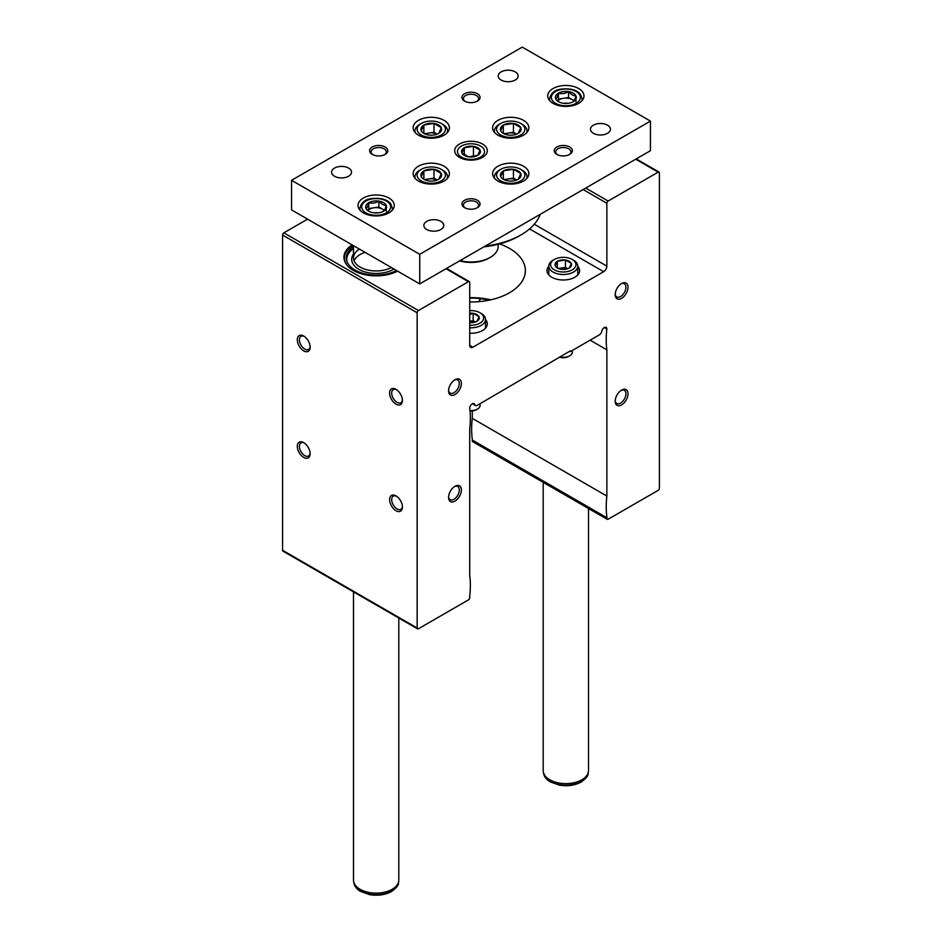 <?xml version="1.0" encoding="UTF-8"?>
<svg xmlns="http://www.w3.org/2000/svg" width="942" height="942" viewBox="0 0 942 942"><rect width="100%" height="100%" fill="white"/><g stroke="black" fill="none" stroke-linecap="round" stroke-linejoin="round"><path stroke-width="1.41" d="M454.433 486.637A7.595 4.38 -60 0 1 457.73 486.519A7.595 4.38 -60 0 1 458.895 492.607A7.595 4.38 -60 0 1 453.938 499.295A7.595 4.38 -60 0 1 450.146 499.672A7.595 4.38 -60 0 1 448.592 496.752M454.433 380.073A7.595 4.38 -60 0 1 457.73 379.956A7.595 4.38 -60 0 1 458.895 386.043A7.595 4.38 -60 0 1 453.938 392.732A7.595 4.38 -60 0 1 450.146 393.108A7.595 4.38 -60 0 1 448.592 390.2M621.061 390.435A7.595 4.38 -60 0 1 624.358 390.318A7.595 4.38 -60 0 1 625.523 396.405A7.595 4.38 -60 0 1 620.566 403.094A7.595 4.38 -60 0 1 616.763 403.47A7.595 4.38 -60 0 1 615.22 400.562M621.061 283.872A7.595 4.38 -60 0 1 624.358 283.754A7.595 4.38 -60 0 1 625.523 289.842A7.595 4.38 -60 0 1 620.566 296.53A7.595 4.38 -60 0 1 616.763 296.907A7.595 4.38 -60 0 1 615.22 293.998M570.334 351.613L599.336 334.869A3.627 2.096 120 0 0 601.82 331.219A3.627 2.096 120 0 1 603.622 328.063A3.627 2.096 120 0 1 606.118 327.38A3.627 2.096 120 0 1 606.86 328.97A90.632 52.328 120 0 0 606.86 349.847L606.86 496.057A90.632 52.328 120 0 0 606.989 517.794A1.813 1.048 120 0 0 607.237 519.325A1.813 1.048 120 0 0 608.143 519.23L658.14 490.37A1.813 1.048 120 0 0 659.412 488.144L659.412 172.904A1.813 1.048 120 0 0 659.035 172.068A1.813 1.048 120 0 0 658.14 172.162L608.143 201.023A1.813 1.048 120 0 0 606.86 203.236L606.86 266.139A4.533 2.614 120 0 1 603.657 271.696L472.919 347.174L469.717 345.325L469.717 282.423A1.813 1.048 120 0 0 469.34 281.599A1.813 1.048 120 0 0 468.433 281.682L418.448 310.542A1.813 1.048 120 0 0 417.165 312.768L417.165 628.008A1.813 1.048 120 0 0 417.542 628.844A1.813 1.048 120 0 0 418.448 628.75L468.433 599.889A1.813 1.048 120 0 0 469.599 597.122A90.632 52.328 120 0 0 469.717 575.244L469.717 429.022A90.632 52.328 120 0 0 469.717 408.157A3.627 2.096 120 0 1 471.33 404.542A3.627 2.096 120 0 1 474.097 403.612A3.627 2.096 120 0 1 474.768 404.577A3.627 2.096 120 0 0 475.427 405.543A3.627 2.096 120 0 0 477.241 405.354L570.334 350.871L570.334 351.613L569.698 351.248M489.569 300.098A57.097 32.97 0 0 0 478.477 298.579L479.549 298.461A56.19 32.44 0 0 0 469.717 298.096M577.787 266.268A16.308 9.42 180 0 1 579.601 270.589A16.308 9.42 180 0 1 563.281 279.998A16.308 9.42 180 0 1 546.972 270.589A16.308 9.42 180 0 1 548.786 266.268M485.507 319.55A16.308 9.42 180 0 1 487.308 323.86A16.308 9.42 180 0 1 469.717 333.256M499.649 243.896A54.377 31.392 180 0 1 509.457 248.382A54.377 31.392 180 0 1 525.377 270.589A54.377 31.392 180 0 1 469.717 301.97M469.717 345.325A4.533 2.614 120 0 0 470.659 347.398A4.533 2.614 120 0 0 472.919 347.174M352.131 244.873A32.205 18.593 0 0 0 344.525 260.781A32.205 18.593 0 0 0 353.38 270.413A32.205 18.593 0 0 0 397.606 271.131M307.575 219.156L283.86 232.839A1.813 1.048 120 0 0 282.588 235.064L282.588 550.305A1.813 1.048 120 0 0 282.965 551.141L417.542 628.844M396.017 510.717A9.067 5.228 -120 0 0 402.422 507.02A9.067 5.228 -120 0 0 396.017 495.916A9.067 5.228 -120 0 0 389.611 499.613A9.067 5.228 -120 0 0 396.017 510.717M303.736 350.871A9.067 5.228 -120 0 0 310.142 347.174A9.067 5.228 -120 0 0 303.736 336.07A9.067 5.228 -120 0 0 297.319 339.779A9.067 5.228 -120 0 0 303.736 350.871M303.736 457.435A9.067 5.228 -120 0 0 310.142 453.738A9.067 5.228 -120 0 0 303.736 442.634A9.067 5.228 -120 0 0 297.319 446.343A9.067 5.228 -120 0 0 303.736 457.435M396.017 404.153A9.067 5.228 -120 0 0 402.422 400.456A9.067 5.228 -120 0 0 396.017 389.352A9.067 5.228 -120 0 0 389.611 393.061A9.067 5.228 -120 0 0 396.017 404.153M606.86 328.97L604.364 327.533M606.86 349.847L590.128 340.18M472.283 410.947L472.283 418.366A90.632 52.328 120 0 0 472.401 440.102A1.813 1.048 120 0 0 472.66 441.621L607.237 519.325M606.86 496.057L472.283 418.366M606.989 517.794L472.401 440.102M621.602 298.331A9.067 5.228 -60 0 1 615.197 294.634A9.067 5.228 -60 0 1 621.602 283.53A9.067 5.228 -60 0 1 628.008 287.239A9.067 5.228 -60 0 1 621.602 298.331M454.974 501.097A9.067 5.228 -60 0 1 448.569 497.4A9.067 5.228 -60 0 1 454.974 486.296A9.067 5.228 -60 0 1 461.392 489.993A9.067 5.228 -60 0 1 454.974 501.097M621.602 404.895A9.067 5.228 -60 0 1 615.197 401.198A9.067 5.228 -60 0 1 621.602 390.094A9.067 5.228 -60 0 1 628.008 393.791A9.067 5.228 -60 0 1 621.602 404.895M454.974 394.533A9.067 5.228 -60 0 1 448.569 390.836A9.067 5.228 -60 0 1 454.974 379.732A9.067 5.228 -60 0 1 461.392 383.441A9.067 5.228 -60 0 1 454.974 394.533M469.717 297.66A54.377 31.392 180 0 1 490.841 299.815M347.998 266.303A31.722 18.31 180 0 1 344.431 257.861L344.431 258.744A31.722 18.31 0 0 0 344.796 261.499M396.558 389.694A7.595 4.38 -120 0 0 393.261 389.576A7.595 4.38 -120 0 0 392.096 395.664A7.595 4.38 -120 0 0 397.053 402.352A7.595 4.38 -120 0 0 400.856 402.729A7.595 4.38 -120 0 0 402.399 399.82M396.558 496.257A7.595 4.38 -120 0 0 393.261 496.14A7.595 4.38 -120 0 0 392.096 502.227A7.595 4.38 -120 0 0 397.053 508.916A7.595 4.38 -120 0 0 400.856 509.292A7.595 4.38 -120 0 0 402.399 506.372M304.278 442.976A7.595 4.38 -120 0 0 300.981 442.858A7.595 4.38 -120 0 0 299.815 448.945A7.595 4.38 -120 0 0 304.772 455.634A7.595 4.38 -120 0 0 308.564 456.01A7.595 4.38 -120 0 0 310.118 453.102M304.278 336.412A7.595 4.38 -120 0 0 300.981 336.306A7.595 4.38 -120 0 0 299.815 342.382A7.595 4.38 -120 0 0 304.772 349.07A7.595 4.38 -120 0 0 308.564 349.447A7.595 4.38 -120 0 0 310.118 346.538M391.389 267.54A22.655 13.082 180 0 1 366.98 269.812A22.655 13.082 180 0 1 353.497 257.861A22.655 13.082 180 0 1 359.385 249.065M393.956 269.023A24.468 14.13 180 0 1 362.917 271.214A24.468 14.13 180 0 1 353.497 253.999M354.086 260.816A22.655 13.082 180 0 1 365.096 252.362A22.655 13.082 180 0 0 354.086 260.816M344.431 257.861A31.722 18.31 180 0 1 352.967 245.356M396.476 270.472A29.85 17.239 180 0 1 366.885 274.24A29.85 17.239 180 0 1 346.844 261.122A29.85 17.239 180 0 1 353.497 246.639M347.103 261.829A29.367 16.956 180 0 1 353.497 248.547M419.732 254.305L650.439 121.106L522.268 47.1L291.561 180.299L419.732 254.305L419.732 283.907L650.439 150.696L650.439 121.106M419.732 283.907L291.561 209.901L291.561 180.299M553.036 103.337A18.122 10.468 0 0 0 572.783 105.61A18.122 10.468 0 0 0 583.981 95.943A18.122 10.468 0 0 0 565.848 85.475A18.122 10.468 0 0 0 547.726 95.943A18.122 10.468 0 0 0 553.036 103.337M363.329 212.857A18.122 10.468 0 0 0 383.088 215.129A18.122 10.468 0 0 0 394.274 205.462A18.122 10.468 0 0 0 376.152 194.994A18.122 10.468 0 0 0 358.019 205.462A18.122 10.468 0 0 0 363.329 212.857M607.508 125.168A9.973 5.758 180 0 1 610.428 129.242A9.973 5.758 180 0 1 600.454 135A9.973 5.758 180 0 1 590.481 129.242A9.973 5.758 180 0 1 596.639 123.92A9.973 5.758 180 0 1 607.508 125.168M348.599 168.088A9.973 5.758 180 0 1 351.519 172.162A9.973 5.758 180 0 1 341.546 177.92A9.973 5.758 180 0 1 331.572 172.162A9.973 5.758 180 0 1 337.731 166.84A9.973 5.758 180 0 1 348.599 168.088M515.215 71.886A9.973 5.758 180 0 1 518.135 75.961A9.973 5.758 180 0 1 508.174 81.719A9.973 5.758 180 0 1 498.2 75.961A9.973 5.758 180 0 1 504.359 70.638A9.973 5.758 180 0 1 515.215 71.886M440.88 221.37A9.973 5.758 180 0 1 443.8 225.444A9.973 5.758 180 0 1 433.826 231.202A9.973 5.758 180 0 1 423.865 225.444A9.973 5.758 180 0 1 430.011 220.122A9.973 5.758 180 0 1 440.88 221.37M569.698 146.999A9.067 5.228 180 0 1 569.698 154.406A9.067 5.228 180 0 1 556.875 154.406A9.067 5.228 180 0 1 556.875 146.999A9.067 5.228 180 0 1 569.698 146.999M385.125 146.999A9.067 5.228 180 0 1 385.125 154.406A9.067 5.228 180 0 1 372.302 154.406A9.067 5.228 180 0 1 372.302 146.999A9.067 5.228 180 0 1 385.125 146.999M477.406 93.717A9.067 5.228 180 0 1 477.406 101.124A9.067 5.228 180 0 1 464.594 101.124A9.067 5.228 180 0 1 464.594 93.717A9.067 5.228 180 0 1 477.406 93.717M477.406 200.281A9.067 5.228 180 0 1 477.406 207.687A9.067 5.228 180 0 1 464.594 207.687A9.067 5.228 180 0 1 464.594 200.281A9.067 5.228 180 0 1 477.406 200.281M523.552 120.364A18.122 10.468 180 0 1 528.862 127.759A18.122 10.468 180 0 1 510.729 138.227A18.122 10.468 180 0 1 492.607 127.759A18.122 10.468 180 0 1 503.793 118.091A18.122 10.468 180 0 1 523.552 120.364M444.082 120.364A18.122 10.468 180 0 1 449.393 127.759A18.122 10.468 180 0 1 431.271 138.227A18.122 10.468 180 0 1 413.138 127.759A18.122 10.468 180 0 1 424.324 118.091A18.122 10.468 180 0 1 444.082 120.364M444.082 166.239A18.122 10.468 180 0 1 449.393 173.646A18.122 10.468 180 0 1 431.271 184.102A18.122 10.468 180 0 1 413.138 173.646A18.122 10.468 180 0 1 424.324 163.967A18.122 10.468 180 0 1 444.082 166.239M523.552 166.239A18.122 10.468 180 0 1 528.862 173.646A18.122 10.468 180 0 1 510.729 184.102A18.122 10.468 180 0 1 492.607 173.646A18.122 10.468 180 0 1 503.793 163.967A18.122 10.468 180 0 1 523.552 166.239M482.54 144.044A16.308 9.42 180 0 1 482.54 157.361A16.308 9.42 180 0 1 459.46 157.361A16.308 9.42 180 0 1 459.46 144.044A16.308 9.42 180 0 1 482.54 144.044M465.16 207.982A7.595 4.38 180 0 1 463.405 205.179A7.595 4.38 180 0 1 468.092 201.129A7.595 4.38 180 0 1 476.369 202.083A7.595 4.38 180 0 1 478.595 205.179A7.595 4.38 180 0 1 476.84 207.982M465.16 101.418A7.595 4.38 180 0 1 463.405 98.627A7.595 4.38 180 0 1 468.092 94.577A7.595 4.38 180 0 1 476.369 95.519A7.595 4.38 180 0 1 478.595 98.627A7.595 4.38 180 0 1 476.84 101.418M372.867 154.7A7.595 4.38 180 0 1 371.124 151.898A7.595 4.38 180 0 1 375.811 147.859A7.595 4.38 180 0 1 384.077 148.801A7.595 4.38 180 0 1 386.302 151.898A7.595 4.38 180 0 1 384.56 154.7M557.44 154.7A7.595 4.38 180 0 1 555.698 151.898A7.595 4.38 180 0 1 560.384 147.859A7.595 4.38 180 0 1 568.65 148.801A7.595 4.38 180 0 1 570.876 151.898A7.595 4.38 180 0 1 569.133 154.7M540.225 214.34A70.697 40.812 180 0 1 520.985 234.911L518.936 236.101A67.789 39.14 180 0 1 483.917 246.851M520.985 234.911A70.697 40.812 180 0 1 485.342 246.015M498.188 244.272L498.188 246.309A27.188 15.696 180 0 1 490.229 257.413A27.188 15.696 180 0 1 462.075 261.134L462.075 259.45M459.708 260.816L462.075 261.134M490.229 257.413L488.945 258.155A25.375 14.648 180 0 1 459.602 260.887M477.665 155.43A9.42 5.44 180 0 1 468.563 156.843L477.665 155.43L480.102 150.178A9.42 5.44 180 0 1 477.665 155.43M461.898 152.993L468.563 156.843A9.42 5.44 180 0 1 461.898 152.993A9.42 5.44 180 0 1 464.335 147.741L461.898 152.993M473.437 146.34A9.42 5.44 180 0 1 480.102 150.178L473.437 146.34L464.335 147.741A9.42 5.44 180 0 1 473.437 146.34L473.437 156.678M461.427 157.114A13.529 7.819 180 0 1 461.427 146.069A13.529 7.819 180 0 1 480.573 146.069A13.529 7.819 180 0 1 480.573 157.114A13.529 7.819 180 0 1 461.427 157.114M464.335 154.947L464.335 147.741M398.807 618.023L398.807 880.063A22.655 13.082 180 0 1 398.702 881.359A22.655 13.082 180 0 1 392.178 889.307A22.655 13.082 180 0 1 368.534 892.38A22.655 13.082 180 0 1 353.603 881.359A22.655 13.082 180 0 1 353.497 880.063L353.497 591.859M588.503 508.503L588.503 770.544A22.655 13.082 180 0 1 588.397 771.839A22.655 13.082 180 0 1 581.873 779.788A22.655 13.082 180 0 1 558.229 782.861A22.655 13.082 180 0 1 543.298 771.839A22.655 13.082 180 0 1 543.193 770.544L543.193 482.339M499.201 170.243L500.732 169.348A14.142 8.16 180 0 1 520.738 169.348A14.142 8.16 180 0 1 520.726 180.888A14.142 8.16 180 0 1 500.732 180.888A14.142 8.16 180 0 1 500.732 169.348L499.201 170.243A16.308 9.42 180 0 0 494.42 176.896L494.42 178.203M520.844 173.552L520.667 173.458A10.338 5.97 180 0 0 513.625 169.383L513.202 169.325A10.338 5.97 180 0 0 503.581 170.808L503.263 170.985A10.338 5.97 180 0 0 500.697 176.543L500.803 176.79A10.338 5.97 180 0 0 503.417 179.345A10.338 5.97 180 0 0 507.844 180.852L508.268 180.923A10.338 5.97 180 0 0 517.888 179.427L518.194 179.251A10.338 5.97 180 0 0 520.773 173.693L520.844 173.552M513.625 169.383L520.667 173.458M520.773 173.693L518.194 179.251M500.697 176.543L503.263 170.985M503.581 170.808L513.202 169.325M520.738 169.348L522.268 170.243A16.308 9.42 180 0 1 527.049 176.896A16.308 9.42 180 0 1 526.825 178.462M494.644 178.462A16.308 9.42 180 0 1 494.42 176.896M503.958 179.628L513.437 178.168L513.437 169.289M513.437 178.168L516.652 180.016A9.067 5.228 180 0 0 508.386 178.945A9.067 5.228 180 0 0 504.841 180.028M503.334 179.204L503.334 170.843M499.201 124.356L500.732 123.473A14.142 8.16 180 0 1 520.738 123.473A14.142 8.16 180 0 1 520.726 135.012A14.142 8.16 180 0 1 500.732 135.012A14.142 8.16 180 0 1 500.732 123.473L499.201 124.356A16.308 9.42 180 0 0 494.42 131.02L494.42 132.327M520.844 127.676L520.667 127.57A10.338 5.97 180 0 0 513.625 123.508L513.202 123.437A10.338 5.97 180 0 0 503.581 124.933L503.263 125.109A10.338 5.97 180 0 0 500.697 130.667L500.803 130.903A10.338 5.97 180 0 0 503.417 133.458A10.338 5.97 180 0 0 507.844 134.977L508.268 135.036A10.338 5.97 180 0 0 517.888 133.552L518.194 133.375A10.338 5.97 180 0 0 520.773 127.818L520.844 127.676M513.625 123.508L520.667 127.57M520.773 127.818L518.194 133.375M500.697 130.667L503.263 125.109M503.581 124.933L513.202 123.437M520.738 123.473L522.268 124.356A16.308 9.42 180 0 1 527.049 131.02A16.308 9.42 180 0 1 526.825 132.587M494.644 132.587A16.308 9.42 180 0 1 494.42 131.02M503.958 133.752L513.437 132.28L513.437 123.402M513.437 132.28L516.652 134.141A9.067 5.228 180 0 0 508.386 133.069A9.067 5.228 180 0 0 504.841 134.141M503.334 133.317L503.334 124.968M419.732 124.356L421.262 123.473A14.142 8.16 180 0 1 441.268 123.473A14.142 8.16 180 0 1 441.268 135.012A14.142 8.16 180 0 1 421.274 135.012A14.142 8.16 180 0 1 421.262 123.473A14.142 8.16 180 0 1 421.274 123.473L419.732 124.356A16.308 9.42 180 0 0 414.951 131.02L414.951 132.327M441.374 127.676L441.197 127.57A10.338 5.97 180 0 0 434.156 123.508L433.732 123.437A10.338 5.97 180 0 0 424.112 124.933L423.806 125.109A10.338 5.97 180 0 0 421.227 130.667L421.333 130.903A10.338 5.97 180 0 0 423.959 133.458A10.338 5.97 180 0 0 428.375 134.977L428.798 135.036A10.338 5.97 180 0 0 438.419 133.552L438.737 133.375A10.338 5.97 180 0 0 441.303 127.818L441.374 127.676M434.156 123.508L441.197 127.57M441.303 127.818L438.737 133.375M421.227 130.667L423.806 125.109M424.112 124.933L433.732 123.437M441.268 123.473L442.799 124.356A16.308 9.42 180 0 1 447.58 131.02A16.308 9.42 180 0 1 447.356 132.587M415.175 132.587A16.308 9.42 180 0 1 414.951 131.02M424.489 133.752L433.979 132.28L433.979 123.402M433.979 132.28L437.182 134.141M423.865 133.317L423.865 124.968M425.372 134.141A9.067 5.228 180 0 1 428.916 133.069A9.067 5.228 180 0 1 437.159 134.141M419.732 170.243L421.262 169.348A14.142 8.16 180 0 1 441.268 169.348A14.142 8.16 180 0 1 441.268 180.888A14.142 8.16 180 0 1 421.274 180.888A14.142 8.16 180 0 1 421.262 169.348A14.142 8.16 180 0 1 421.274 169.348L419.732 170.243A16.308 9.42 180 0 0 414.951 176.896L414.951 178.203M441.374 173.552L441.197 173.458A10.338 5.97 180 0 0 434.156 169.383L433.732 169.325A10.338 5.97 180 0 0 424.112 170.808L423.806 170.985A10.338 5.97 180 0 0 421.227 176.543L421.333 176.79A10.338 5.97 180 0 0 423.959 179.345A10.338 5.97 180 0 0 428.375 180.852L428.798 180.923A10.338 5.97 180 0 0 438.419 179.427L438.737 179.251A10.338 5.97 180 0 0 441.303 173.693L441.374 173.552M434.156 169.383L441.197 173.458M441.303 173.693L438.737 179.251M421.227 176.543L423.806 170.985M424.112 170.808L433.732 169.325M441.268 169.348L442.799 170.243A16.308 9.42 180 0 1 447.58 176.896A16.308 9.42 180 0 1 447.356 178.462M415.175 178.462A16.308 9.42 180 0 1 414.951 176.896M424.489 179.628L433.979 178.168L433.979 169.289M433.979 178.168L437.182 180.016M423.865 179.204L423.865 170.843M425.372 180.028A9.067 5.228 180 0 1 428.916 178.945A9.067 5.228 180 0 1 437.159 180.028M383.547 211.22C384.442 210.773 385.349 208.83 386.255 205.38A10.468 6.041 180 0 1 383.547 211.22A10.468 6.041 180 0 1 373.444 212.774A10.468 6.041 180 0 1 368.746 211.208A10.468 6.041 180 0 1 366.038 208.5A10.468 6.041 180 0 1 368.746 202.671C367.851 206.086 366.956 208.029 366.038 208.5M378.861 201.105A10.468 6.041 180 0 1 386.255 205.38C383.794 205.45 381.333 204.025 378.861 201.105C375.517 203.107 372.149 203.637 368.746 202.671A10.468 6.041 180 0 1 378.861 201.105L378.861 207.028L384.466 210.266M367.898 210.419L368.746 208.594L373.809 207.805A9.067 5.228 180 0 1 382.558 209.159A9.067 5.228 180 0 1 384.277 210.537M368.028 210.537A9.067 5.228 180 0 1 373.809 207.805L378.861 207.028M386.255 211.302L386.255 205.38M368.746 208.594L368.746 202.671M374.245 212.88A5.44 3.144 180 0 1 378.06 212.88M573.254 101.689C574.149 101.253 575.044 99.31 575.962 95.86A10.468 6.041 180 0 1 573.254 101.689A10.468 6.041 180 0 1 563.139 103.255A10.468 6.041 180 0 1 558.453 101.689A10.468 6.041 180 0 1 555.745 98.981A10.468 6.041 180 0 1 558.453 93.152C557.558 96.567 556.651 98.51 555.745 98.981M568.556 91.586A10.468 6.041 180 0 1 575.962 95.86C573.49 95.919 571.029 94.506 568.556 91.586C565.224 93.588 561.844 94.118 558.453 93.152A10.468 6.041 180 0 1 568.556 91.586L568.556 97.509L574.161 100.735M557.605 100.9L558.453 99.063L563.504 98.286A9.067 5.228 180 0 1 572.253 99.64A9.067 5.228 180 0 1 573.972 101.018M557.735 101.018A9.067 5.228 180 0 1 563.504 98.286L568.556 97.509M575.962 101.771L575.962 95.86M558.453 99.063L558.453 93.152M563.94 103.361A5.44 3.144 180 0 1 567.755 103.361M469.717 310.66A12.693 7.324 180 0 1 479.973 312.768A12.693 7.324 180 0 1 482.457 321.081A12.693 7.324 180 0 1 469.717 325.237M469.717 322.659A8.278 4.781 180 0 0 476.723 321.387L476.97 321.257A8.278 4.781 180 0 0 479.031 316.806L478.948 316.618A8.278 4.781 180 0 0 473.308 313.356L472.978 313.309A8.278 4.781 180 0 0 469.717 313.227M473.308 313.356L478.948 316.618M479.031 316.806L476.97 321.257M469.717 314.628L472.978 313.309M480.067 403.729L480.067 405.39A9.067 5.228 180 0 1 477.406 409.087A9.067 5.228 180 0 1 469.999 410.582M477.406 409.087L476.228 409.77A7.395 4.274 180 0 1 470.034 410.983M479.973 312.768L481.256 313.509A14.507 8.372 180 0 1 485.507 319.42A14.507 8.372 180 0 1 469.717 327.769M475.369 321.999A7.253 4.192 180 0 0 469.717 321.222L473.167 320.68L473.167 313.274M473.167 320.68L475.427 321.976M553.036 260.228L554.308 259.486A12.693 7.324 180 0 1 572.253 259.486A12.693 7.324 180 0 1 572.253 269.848A12.693 7.324 180 0 1 554.308 269.848A12.693 7.324 180 0 1 554.308 259.486L553.036 260.228A14.507 8.372 180 0 0 548.786 266.139L548.786 274.899M571.37 263.419L571.229 263.336A8.278 4.781 180 0 0 565.589 260.074L565.259 260.027A8.278 4.781 180 0 0 557.558 261.217L557.311 261.358A8.278 4.781 180 0 0 555.25 265.809L555.344 265.997A8.278 4.781 180 0 0 557.428 268.046A8.278 4.781 180 0 0 560.973 269.247L561.314 269.306A8.278 4.781 180 0 0 569.015 268.117L569.262 267.975A8.278 4.781 180 0 0 571.323 263.524L571.37 263.419M565.589 260.074L571.229 263.336M571.323 263.524L569.262 267.975M555.25 265.809L557.311 261.358M557.558 261.217L565.259 260.027M572.347 350.448L572.347 352.108A9.067 5.228 180 0 1 569.698 355.805A9.067 5.228 180 0 1 559.831 356.947M569.698 355.805L568.521 356.488A7.395 4.274 180 0 1 559.501 357.136M572.253 259.486L573.537 260.228A14.507 8.372 180 0 1 577.787 266.139A14.507 8.372 180 0 1 563.281 274.511A14.507 8.372 180 0 1 548.786 266.139M558.347 268.494L565.447 267.398L565.447 259.992M565.447 267.398L567.708 268.705M557.37 267.928L557.37 261.24M558.924 268.717A7.253 4.192 180 0 1 561.408 268.023A7.253 4.192 180 0 1 567.649 268.717M480.067 298.72L480.067 298.826A9.067 5.228 180 0 1 478.607 301.675M658.14 172.162L635.709 159.21M608.143 201.023L585.712 188.07M606.86 203.236L583.157 189.554M606.86 266.139L534.291 224.243M603.657 271.696L529.569 228.918M468.433 281.682L446.002 268.729M418.448 310.542L283.86 232.839M417.165 312.768L282.588 235.064M417.165 628.008L282.588 550.305M474.768 404.577L472.919 403.506M398.702 881.359L398.407 883.031A22.372 12.917 180 0 1 391.966 890.885A22.372 12.917 180 0 1 368.628 893.911A22.372 12.917 180 0 1 353.898 883.031L353.603 881.359M588.397 771.839L588.102 773.512A22.372 12.917 180 0 1 581.661 781.354A22.372 12.917 180 0 1 558.323 784.392A22.372 12.917 180 0 1 543.593 773.512L543.298 771.839M365.896 212.857A14.507 8.372 180 0 1 372.396 198.856A14.507 8.372 180 0 1 390.153 209.112A14.507 8.372 180 0 1 365.896 212.857M360.221 210.455A16.308 9.42 180 0 1 359.832 208.417C361.21 202.636 365.013 199.386 371.254 198.691C380.474 197.655 386.95 199.327 390.671 203.708L392.461 208.417A16.308 9.42 180 0 1 392.084 210.455M555.592 103.337A14.507 8.372 180 0 1 562.091 89.337A14.507 8.372 180 0 1 579.86 99.593A14.507 8.372 180 0 1 555.592 103.337M549.916 100.935A16.308 9.42 180 0 1 549.539 98.898C550.905 93.117 554.72 89.867 560.949 89.172C570.169 88.136 576.645 89.808 580.366 94.188L582.168 98.898A16.308 9.42 180 0 1 581.779 100.935M659.035 172.068L636.239 158.904M469.34 281.599L446.532 268.423M475.427 405.543L472.342 403.753M353.497 245.662L353.497 257.861M353.898 883.031C354.569 886.363 356.724 889.13 360.362 891.309L369.5 894.629C377.801 895.995 385.16 894.959 391.601 891.509C396.523 887.8 398.796 884.962 398.407 883.031M543.593 773.512C544.276 776.844 546.431 779.611 550.057 781.789L559.195 785.11C567.496 786.476 574.867 785.44 581.308 781.99C586.23 778.269 588.491 775.443 588.102 773.512M527.049 176.896L527.049 178.203M527.049 131.02L527.049 132.327M447.58 131.02L447.58 132.327M447.58 176.896L447.58 178.203M359.832 208.417L359.832 210.019M392.461 208.417L392.461 210.019M549.539 98.898L549.539 100.5M582.168 98.898L582.168 100.5M485.507 319.42L485.507 328.181M577.787 266.139L577.787 274.899"/></g></svg>
